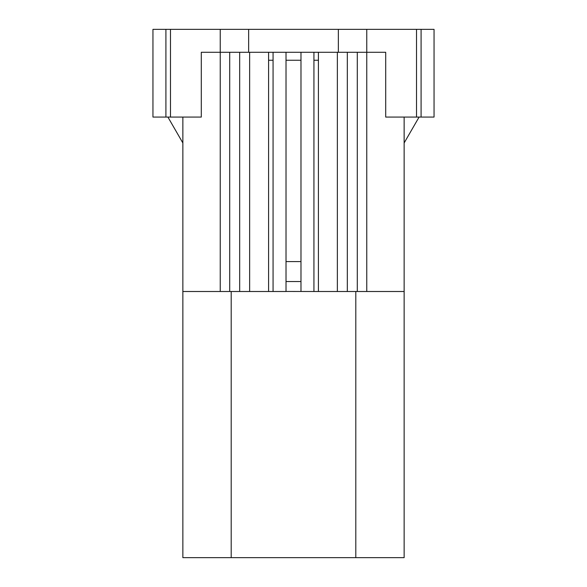 <?xml version="1.0" encoding="UTF-8"?>
<svg xmlns="http://www.w3.org/2000/svg" width="587" height="587" viewBox="0 0 587 587"><rect width="100%" height="100%" fill="white"/><g stroke="black" fill="none" stroke-linecap="round" stroke-linejoin="round"><path stroke-width="0.88" d="M182.858 291.504L239.672 291.504L239.672 52.28L318.418 52.28L318.418 291.504L404.142 291.504L404.142 557.65L182.858 557.65L182.858 117.07M404.142 142.964L419.096 117.07M182.858 547.686L182.858 557.65M239.672 52.28L201.297 52.28L201.297 117.07L152.95 117.07L152.95 29.35L434.05 29.35L434.05 117.07L385.703 117.07L385.703 52.28L347.328 52.28L347.328 291.504M404.142 117.07L404.142 557.65M286.023 52.28L286.023 291.504L249.644 291.504L249.644 52.28M313.935 52.28L313.935 291.504L286.023 291.46M313.935 291.504L318.418 291.504M239.672 291.504L249.644 291.504M300.977 52.28L300.977 291.46M286.023 281.54L300.977 281.54M286.023 60.248L300.977 60.248M286.023 261.604L300.977 261.604M268.582 52.28L268.582 291.504M313.935 60.248L318.418 60.248M318.418 52.28L347.328 52.28M273.065 52.28L273.065 291.504M273.065 60.248L268.582 60.248M170.487 117.07L170.487 29.35M416.513 117.07L416.513 29.35M167.904 117.07L182.858 142.964M248.646 29.35L248.646 52.28M338.354 52.28L338.354 29.35M355.803 291.504L355.803 557.65M231.197 291.504L231.197 557.65M229.708 52.28L229.708 291.504M220.235 291.504L220.235 29.35M366.765 291.504L366.765 29.35M357.292 291.504L357.292 52.28M337.356 291.504L337.356 52.28M165.908 117.07L165.908 29.35M421.092 117.07L421.092 29.35"/></g></svg>
